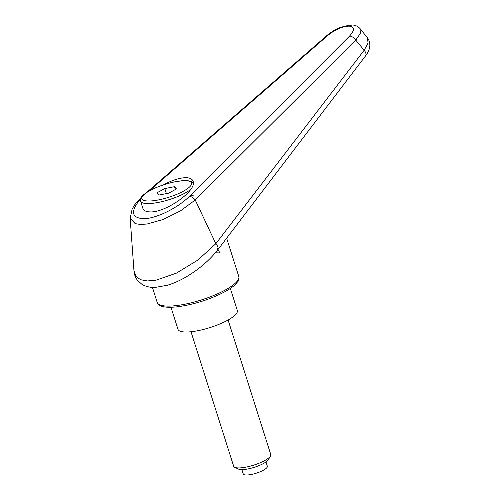 <?xml version="1.0" encoding="UTF-8"?>
<svg xmlns="http://www.w3.org/2000/svg" width="500" height="500" viewBox="0 0 500 500"><rect width="100%" height="100%" fill="white"/><g stroke="black" fill="none" stroke-linecap="round" stroke-linejoin="round"><path stroke-width="0.75" d="M163.95 184.631C172.644 179.969 180.1 177.656 186.319 177.694C190.062 177.856 192.312 179.056 193.088 181.306C197.319 190.5 165.05 213.194 149.613 211.887C145.875 211.725 143.619 210.525 142.85 208.275L140.581 201.131A28.019 7.219 162.4 0 0 146.969 203.562A28.019 7.219 162.4 0 0 184.762 193.244A28.019 7.219 162.4 0 0 190.681 189.462M141.337 197.206L134.675 204.812L132.156 209.013L130.181 218.331L135.169 223.631L140.369 224.462L147.019 224.025L163.269 219.444L180.544 210.825L195.231 199.994L355.763 40.119A7797.056 6233.362 19.4 0 1 364.162 50.256L215.831 243.706L197.9 260.031L176.369 273.169L155.831 280.231L147.338 280.95L140.65 279.725L136.144 276.594L133.95 270.606M367.337 37.675L368.081 43.012L364.162 50.256A7.781 4.031 -142.6 0 1 365.538 55.919C367.706 53.231 372.844 45.369 367.463 37.825M130.137 217.95L133.969 270.863C134.188 274.438 135.431 277.688 137.7 280.613L142.019 284.394C145.981 286.65 150.456 287.644 155.45 287.381L167.662 285.181C173.881 283.269 180.181 280.438 186.575 276.681C199.156 269.15 209.525 260.231 217.688 249.931L218.125 247.894L217.419 245.906L215.831 243.706M149.444 190.763L327.925 35.356C335.213 29.519 342.244 26.444 349.031 26.131C354.7 26.862 354.869 30.181 349.55 36.081A5.838 3.188 44.9 0 1 355.763 40.119L360.319 33.444L360.081 28.631L367.475 37.856M215.8 243.656L195.231 199.994M195.225 199.981C193.381 197.706 191.438 196.513 189.394 196.394C177.85 207.831 157.044 218.162 144.375 218.744C131.306 218.2 130.037 211.588 140.556 198.912M327.925 35.356A5.838 2.544 -131 0 0 326.744 35.65A5.838 2.544 -131 0 0 326.644 35.75M349.031 26.131L351.9 25L349.781 25.056L340.731 27.281C335.519 29.35 330.856 32.144 326.75 35.656L146.794 192.344M230.344 288.456L237.331 310.487A31.131 8.025 162.4 0 1 219.137 324.263A31.131 8.025 162.4 0 1 185.075 332.013A31.131 8.025 162.4 0 1 177.975 329.312L170.987 307.288M191 331.756L233.663 466.244A19.456 5.012 -17.6 0 0 234.737 467.306L238.5 469.087A16.3 4.2 -17.6 0 0 241.312 469.613A16.3 4.2 -17.6 0 0 257.156 466.331A16.3 4.2 -17.6 0 0 268.444 459.588L270.487 455.962A19.456 5.012 -17.6 0 0 270.756 454.475L228.094 319.988M234.737 467.306A19.456 5.012 -17.6 0 0 238.1 467.931A19.456 5.012 -17.6 0 0 257.013 464.012A19.456 5.012 -17.6 0 0 270.487 455.962M265.988 461.969L267.35 466.256A12.65 3.262 162.4 0 1 259.956 471.85A12.65 3.262 162.4 0 1 246.119 475A12.65 3.262 162.4 0 1 243.238 473.906L241.881 469.619M164.806 188.575L174.544 186.675L176.456 188.962L168.637 193.162L158.9 195.062L156.988 192.769L164.806 188.575L166.4 193.6M174.544 186.675L175.444 189.506M215.362 252.781L219.894 252.938L217.006 247.769M144.45 194L142.756 193.944M193.181 195.637L190.25 195.538L189.394 196.394M157.188 302.381C157.719 303.163 157.894 309.037 178.119 306.725C194.387 304.369 209.812 299.462 224.387 292.006C229.081 289.488 232.712 287.013 235.281 284.587L237.906 281.45C238.431 281.356 239.5 276.869 238.794 276.488A42.806 11.031 162.4 0 1 224.681 290.331A42.806 11.031 162.4 0 1 166.944 306.087A42.806 11.031 162.4 0 1 157.188 302.381L152.419 287.356M365.494 55.975A7.781 4.031 -142.6 0 0 365.538 55.919L217.706 249.913M349.55 36.081L190.25 195.538M182.981 191.412A26.075 6.719 162.4 0 1 147.812 201.012A26.075 6.719 162.4 0 1 150.463 190.325A26.075 6.719 162.4 0 1 185.631 180.725A26.075 6.719 162.4 0 1 182.981 191.412M238.794 276.488L226.637 238.169M360.087 28.637C357.863 26.206 355.131 24.994 351.9 25M193.306 182.919L191.537 181.594L187.819 180.675L182.406 180.675L172.65 182.225L164.713 184.387L156.45 187.406L150.113 190.4C138.737 197.031 140.6 198.981 140.581 201.131"/></g></svg>

